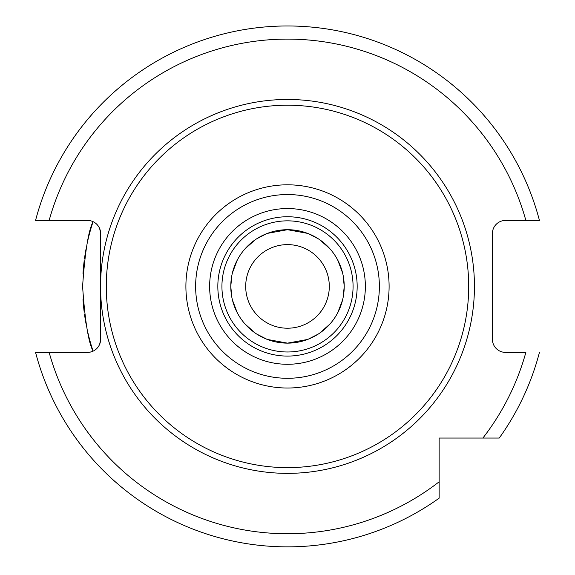 <?xml version="1.0" encoding="UTF-8"?>
<svg xmlns="http://www.w3.org/2000/svg" width="575" height="575" viewBox="0 0 575 575"><rect width="100%" height="100%" fill="white"/><g stroke="black" fill="none" stroke-linecap="round" stroke-linejoin="round"><path stroke-width="0.86" d="M93.085 351.152A204.908 204.908 0 0 1 87.228 329.748A204.908 204.908 0 0 0 93.085 351.152C88.464 342.52 84.971 320.936 82.592 286.408C84.971 251.9 88.464 230.323 93.085 221.684A204.908 204.908 0 0 0 87.141 243.455A204.908 204.908 0 0 1 93.085 221.684M85.962 323.43A204.908 204.908 0 0 1 84.539 314.59A204.908 204.908 0 0 0 85.962 323.43M84.173 311.858A204.908 204.908 0 0 1 82.994 299.273A204.908 204.908 0 0 0 84.173 311.858M82.592 286.961A204.908 204.908 0 0 1 82.592 286.408A204.908 204.908 0 0 0 82.592 286.961M82.994 273.549A204.908 204.908 0 0 1 84.173 260.971A204.908 204.908 0 0 0 82.994 273.549M84.496 258.527A204.908 204.908 0 0 1 85.962 249.406A204.908 204.908 0 0 0 84.496 258.527M245.697 286.415A41.802 41.802 0 0 0 287.5 328.217A41.802 41.802 0 0 0 329.303 286.415A41.802 41.802 0 0 0 287.5 244.612A41.802 41.802 0 0 0 245.697 286.415M231.833 297.304L230.783 286.415A56.717 56.717 0 0 1 287.5 229.698A56.717 56.717 0 0 1 344.217 286.415L343.167 297.304M231.833 275.533L230.783 286.415A56.717 56.717 0 0 0 287.5 343.138A56.717 56.717 0 0 0 344.217 286.415L343.167 275.533M357.168 286.415A69.668 69.668 0 0 1 287.5 356.083A69.668 69.668 0 0 1 217.832 286.415A69.668 69.668 0 0 1 287.5 216.746A69.668 69.668 0 0 1 357.168 286.415A69.668 69.668 0 0 1 287.5 356.083A69.668 69.668 0 0 1 217.832 286.415M287.5 467.626A181.211 181.211 0 0 0 468.711 286.415A181.211 181.211 0 0 0 287.5 105.211A181.211 181.211 0 0 0 106.289 286.415A181.211 181.211 0 0 0 287.5 467.626M100.625 281.376L100.625 291.46A186.947 186.947 0 0 0 287.5 473.362A186.947 186.947 0 0 0 474.447 286.415A186.947 186.947 0 0 0 287.5 99.468A186.947 186.947 0 0 0 100.625 281.376L100.625 233.551L99.705 228.728M99.705 344.109L100.625 339.286L100.625 291.46M89.722 220.62L91.511 221.059M92.323 221.353L92.683 221.497M492.466 232.372L492.408 233.551A13.117 13.117 0 0 1 505.526 220.433L539.443 220.433A260.439 260.439 0 0 0 35.557 220.433L87.508 220.433A13.117 13.117 0 0 1 100.625 233.551M92.683 351.332L92.323 351.483M91.511 351.771L89.722 352.209M100.625 339.286A13.117 13.117 0 0 1 87.508 352.396L35.557 352.396A260.439 260.439 0 0 0 439.135 498.166L439.135 438.049L482.892 438.049A247.329 247.329 0 0 0 525.859 352.396L505.526 352.396A13.117 13.117 0 0 1 492.408 339.286L492.495 340.788M492.552 341.198L492.948 343.009M492.955 229.82L492.545 231.675M492.408 339.286L492.408 233.551M499.244 438.049A260.439 260.439 0 0 0 539.443 352.396A260.439 260.439 0 0 1 499.244 438.049L482.892 438.049M35.557 220.433L49.141 220.433A247.329 247.329 0 0 1 525.859 220.433M221.928 286.415A65.572 65.572 0 0 0 287.5 351.986A65.572 65.572 0 0 0 353.072 286.415A65.572 65.572 0 0 0 287.5 220.843A65.572 65.572 0 0 0 221.928 286.415M232.429 272.845L237.281 260.058M245.043 248.803L255.278 239.739M256.738 238.769L266.8 233.608M267.389 233.385L287.5 229.698L307.611 233.385M308.2 233.608L318.262 238.769M319.722 239.739L329.957 248.803M337.719 260.058L342.571 272.845M342.571 299.992L337.719 312.778M329.957 324.027L319.722 333.098M318.262 334.068L308.2 339.221M307.611 339.451L287.5 343.138L267.389 339.451M266.8 339.221L256.738 334.068M255.278 333.098L245.043 324.027M237.281 312.778L232.429 299.992M365.362 286.415A77.862 77.862 0 0 1 287.5 364.284A77.862 77.862 0 0 1 209.638 286.415A77.862 77.862 0 0 1 287.5 208.553A77.862 77.862 0 0 1 365.362 286.415M287.5 194.544A91.871 91.871 0 0 1 379.371 286.415A91.871 91.871 0 0 1 287.5 378.293A91.871 91.871 0 0 1 195.629 286.415A91.871 91.871 0 0 1 287.5 194.544M287.5 184.812A101.603 101.603 0 0 1 389.103 286.415A101.603 101.603 0 0 1 287.5 388.024A101.603 101.603 0 0 1 185.897 286.415A101.603 101.603 0 0 1 287.5 184.812M49.141 352.396A247.329 247.329 0 0 0 439.135 481.807"/></g></svg>
